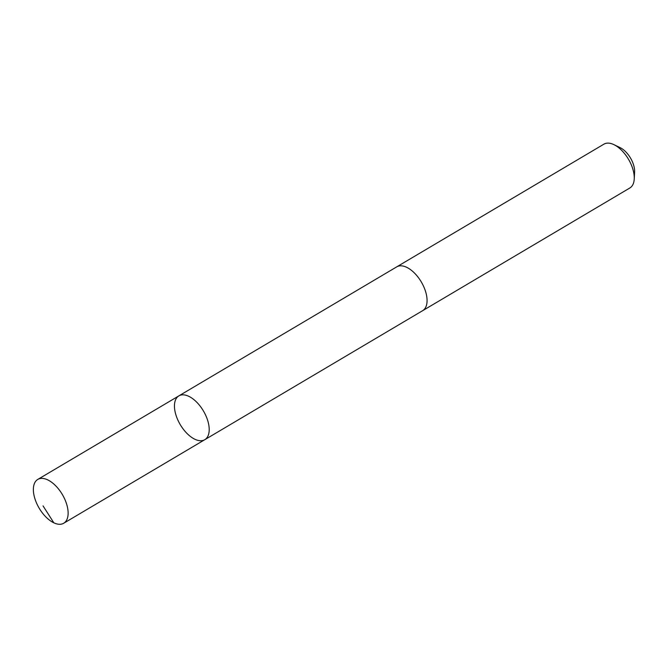 <?xml version="1.0" encoding="UTF-8"?>
<svg xmlns="http://www.w3.org/2000/svg" width="668" height="668" viewBox="0 0 668 668"><rect width="100%" height="100%" fill="white"/><g stroke="black" fill="none" stroke-linecap="round" stroke-linejoin="round"><path stroke-width="1" d="M396.45 267.025A25.459 13.452 59.4 0 1 396.725 266.858A25.451 13.452 59.4 0 1 403.898 266.265A25.451 13.452 59.4 0 1 424.13 287.566A25.451 13.452 59.4 0 1 422.669 310.662L204.8 439.686A25.459 13.452 -120.6 0 0 206.262 416.581A25.459 13.452 -120.6 0 0 186.03 395.281A25.459 13.452 -120.6 0 0 178.857 395.882A25.459 13.452 -120.6 0 0 180.251 424.639A25.459 13.452 -120.6 0 0 204.8 439.686A25.459 13.452 -120.6 0 0 206.262 416.581A25.459 13.452 -120.6 0 0 186.03 395.281A25.459 13.452 -120.6 0 0 178.857 395.882L37.775 479.424A25.459 13.452 59.4 0 1 44.948 478.831A25.459 13.452 59.4 0 1 65.18 500.132A25.459 13.452 59.4 0 1 63.719 523.244A25.459 13.452 59.4 0 1 56.546 523.837A25.459 13.452 59.4 0 1 36.314 502.536A25.459 13.452 59.4 0 1 37.775 479.424M178.857 395.882L396.725 266.866A25.459 13.452 59.4 0 1 421.274 281.913A25.459 13.452 59.4 0 1 422.669 310.67A25.459 13.452 59.4 0 1 422.393 310.829M396.725 266.858L603.914 144.163A25.459 13.452 59.4 0 1 613.934 144.655A25.459 13.452 59.4 0 1 634.241 178.949A25.459 13.452 59.4 0 1 629.857 187.975L422.669 310.67M613.934 144.655L620.154 147.661A18.111 9.569 59.4 0 1 634.6 172.052L634.241 178.949M53.841 522.819L43.044 505.893M204.8 439.686L63.719 523.244"/></g></svg>
